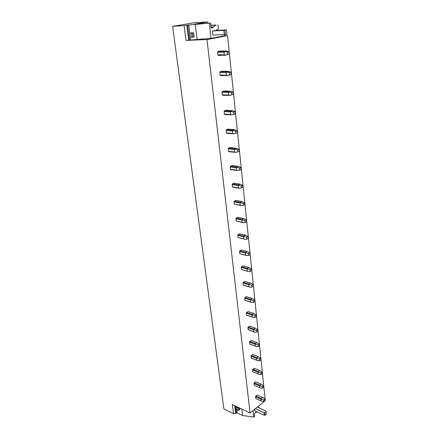 <?xml version="1.0" encoding="UTF-8"?>
<svg xmlns="http://www.w3.org/2000/svg" width="439" height="439" viewBox="0 0 439 439"><rect width="100%" height="100%" fill="white"/><g stroke="black" fill="none" stroke-linecap="round" stroke-linejoin="round"><path stroke-width="0.66" d="M224.73 35.729L211.005 38.363L185.971 40.426L206.994 39.559L227.55 35.597L224.73 35.729L224.603 34.511M185.971 40.426L184.084 25.588L172.62 26.318L223.906 409.027L233.548 413.73L232.379 404.571L250.065 412.978L206.994 39.559M204.59 22.159L195.377 22.581L172.62 26.318M204.569 21.966L202.604 22.29L207.702 21.95L207.845 23.223M250.065 412.978L265.277 400.648L227.55 35.597M219.703 51.094L217.947 51.473L217.574 52.246L217.865 54.913L218.386 55.495L225.542 55.111L224.269 54.798L223.983 52.104L225.18 51.659L224.356 51.319L226.112 50.94L219.703 51.094M221.898 71.283L220.169 71.711L219.802 72.479L220.087 75.085L220.603 75.634L227.698 75.481L226.436 75.157L226.156 72.523L227.342 72.111L226.524 71.744L228.253 71.316L221.898 71.283M224.044 91.005L222.343 91.477L221.975 92.245L222.26 94.797L222.76 95.318L229.8 95.378L228.549 95.038L228.28 92.47L229.454 92.091L228.642 91.691L230.349 91.213L224.044 91.005M226.145 110.282L224.461 110.798L224.104 111.566L224.378 114.052L224.872 114.552L231.852 114.82L230.618 114.464L230.349 111.956L231.512 111.605L230.711 111.182L232.39 110.661L226.145 110.282M228.192 129.121L226.535 129.686L226.184 130.443L226.453 132.88L226.941 133.352L233.861 133.824L232.637 133.451L232.379 130.998L233.532 130.679L232.73 130.229L234.388 129.659L228.192 129.121M230.195 147.542L228.565 148.146L228.214 148.903L228.478 151.285L228.96 151.735L235.825 152.393L234.613 152.015L234.36 149.611L235.502 149.32L234.706 148.848L236.341 148.239L230.195 147.542M232.16 165.563L230.546 166.205L230.201 166.957L230.459 169.289L230.93 169.712L237.746 170.557L236.544 170.162L236.292 167.813L237.428 167.55L236.637 167.05L238.251 166.403L232.16 165.563M234.075 183.189L232.489 183.87L232.149 184.621L232.396 186.899L232.862 187.299L239.623 188.315L238.432 187.914L238.19 185.615L239.31 185.379L238.531 184.857L240.117 184.171L234.075 183.189M235.952 200.436L234.388 201.15L234.047 201.896L234.294 204.13L241.455 205.688L240.281 205.276L240.04 203.032L241.154 202.813L240.38 202.275L241.944 201.55L235.952 200.436M237.79 217.316L236.242 218.062L235.913 218.809L236.149 220.993L243.255 222.694L242.087 222.266L241.856 220.071L242.954 219.879L242.185 219.319L243.727 218.562L237.79 217.316M239.584 233.839L238.064 234.624L237.735 235.364L237.971 237.499L245.011 239.332L243.859 238.898L243.629 236.747L244.721 236.577L243.958 235.995L245.478 235.205L239.584 233.839M241.346 250.021L239.842 250.834L239.518 251.569L239.749 253.66L246.734 255.619L245.588 255.18L245.363 253.073L246.449 252.924L245.692 252.326L247.19 251.503L241.346 250.021M243.069 265.869L241.587 266.709L241.263 267.444L241.494 269.491L248.419 271.571L247.283 271.121L247.064 269.058L248.139 268.931L247.387 268.317L248.869 267.466L243.069 265.869M252.952 284.467L253.138 286.305L251.816 287.106L251.624 285.268L252.952 284.467L251.668 283.479L244.759 281.394L243.294 282.261L242.976 282.99L243.201 284.999L243.629 285.284M246.488 296.627L244.967 297.494L244.655 298.224L244.869 300.188L245.291 300.457M248.172 311.553L246.608 312.425L246.301 313.15L246.509 315.076L246.927 315.328M249.818 326.182L248.216 327.06L247.909 327.779L248.117 329.673L248.529 329.909M251.421 340.532L249.791 341.41L249.489 342.124L249.692 343.978L250.098 344.198M252.996 354.597L251.338 355.475L251.037 356.188L251.234 358.004L251.635 358.213M254.532 368.392L252.853 369.27L252.557 369.984L252.749 371.762L253.144 371.959M256.036 381.93L255.679 381.776L254.34 382.808L254.044 383.51L254.236 385.261L254.625 385.442M264.816 399.035L264.975 400.604L263.779 401.575L263.614 400.006L264.816 399.035L263.603 397.882L257.122 395.034L257.506 395.204L257.122 395.034L255.794 396.082L255.509 396.785L255.696 398.502L256.063 398.667M255.52 412.243L255.97 412.451L255.52 412.237L254.39 413.714L254.68 416.32L253.791 417.05L242.613 415.546L237.137 412.896L233.548 413.73M239.628 408.012L239.82 409.582L239.003 410.218L238.8 407.622M255.97 412.451L257.15 411.908M259.438 408.034L259.125 407.891M255.372 408.676L264.053 412.72L264.322 415.278L254.818 410.816L254.647 409.263M253.791 417.05L253.056 410.553M259.411 407.76L257.556 406.904M242.613 415.546L241.829 409.06M235.683 413.478L234.7 405.674M189.511 39.96L187.651 25.133L184.084 25.588M187.651 25.133L188.748 25.007L190.597 39.834M210.978 27.042L213.173 26.911L212.728 27.876L211.642 28.069L211.011 27.339L210.528 23.047L188.748 25.007M210.528 23.047L194.768 24.101L207.702 21.95M190.943 32.914L193.654 32.771L194.148 36.838M213.173 26.911L216.175 25.072L210.791 25.407M216.175 25.072L210.769 25.204M211.005 38.363L209.299 23.256M224.291 34.544L212.844 35.087L212.383 30.988L223.852 30.373L224.291 34.544L227.018 34.11L226.54 29.879L215.077 30.5L212.383 30.988M217.991 24.76L218.43 28.859L215.851 30.456M197.116 39.559L195.306 24.584M188.688 40.114L186.816 25.27M255.509 396.785L260.914 399.216L261.913 399.243L261.205 398.508L262.527 397.443M255.696 398.502L261.095 400.939L260.914 399.216M263.779 401.575L261.095 400.939M255.794 396.082L261.205 398.508M263.614 400.006L261.913 399.243M254.258 385.277L259.795 387.686M254.044 383.51L259.493 385.87L260.497 385.881L259.789 385.157L261.128 384.114L255.679 381.776M254.236 385.261L259.679 387.626L259.493 385.87M260.47 388.01L259.679 387.626M262.385 388.23L262.215 386.633L263.433 385.678L263.598 387.275L262.385 388.23L260.739 388.131M263.433 385.678L261.128 384.114M254.34 382.808L259.789 385.157M262.215 386.633L260.497 385.881M252.809 371.817L258.571 374.22M252.557 369.984L258.044 372.261L259.059 372.256L258.341 371.542L259.701 370.521L254.208 368.261M252.749 371.762L258.236 374.05L258.044 372.261M258.697 374.28L258.236 374.05M260.964 374.626L260.793 372.996L262.023 372.063L262.193 373.693L260.964 374.626L259.301 374.549M262.023 372.063L259.701 370.521M252.853 369.27L258.341 371.542M260.793 372.996L259.059 372.256M251.338 358.092L257.836 360.704L256.766 360.21L256.568 358.383L257.589 358.367L256.87 357.664L258.242 356.66L252.71 354.487M251.037 356.188L256.568 358.383M251.234 358.004L256.766 360.21M259.509 360.759L259.339 359.097L260.585 358.18L260.755 359.837L259.509 360.759L257.836 360.704M260.585 358.18L258.242 356.66M251.338 355.475L256.87 357.664M259.339 359.097L257.589 358.367M249.84 344.105L256.349 346.585L255.262 346.097L255.064 344.231L256.096 344.198L255.366 343.512L256.76 342.53L251.185 340.439M249.489 342.124L255.064 344.231M249.692 343.978L255.262 346.097M258.033 346.612L257.858 344.917L259.12 344.022L259.295 345.712L258.033 346.612L256.349 346.585M259.12 344.022L256.76 342.53M249.791 341.41L255.366 343.512M257.858 344.917L256.096 344.198M248.32 329.832L254.823 332.18L253.731 331.697L253.528 329.799L254.565 329.749L253.835 329.074L255.246 328.114L249.626 326.117M247.909 327.779L253.528 329.799M248.117 329.673L253.731 331.697M256.524 332.18L256.343 330.452L257.622 329.579L257.803 331.308L256.524 332.18L254.823 332.18M257.622 329.579L255.246 328.114M248.216 327.06L253.835 329.074M256.343 330.452L254.565 329.749M246.773 315.279L253.27 317.49L252.167 317.013L251.964 315.076L253.007 315.004L252.271 314.346L253.698 313.413L248.035 311.509M246.301 313.15L251.964 315.076M246.509 315.076L252.167 317.013M254.988 317.463L254.801 315.696L256.096 314.845L256.277 316.607L254.988 317.463L253.27 317.49M256.096 314.845L253.698 313.413M246.608 312.425L252.271 314.346M254.801 315.696L253.007 315.004M245.198 300.43L251.684 302.493L250.576 302.027L250.362 300.046L251.421 299.963L250.674 299.316L252.123 298.41L246.416 296.599M244.655 298.224L250.362 300.046M244.869 300.188L250.576 302.027M253.418 302.438L253.232 300.638L254.538 299.81L254.724 301.609L253.418 302.438L251.684 302.493M254.538 299.81L252.123 298.41M244.967 297.494L250.674 299.316M253.232 300.638L251.421 299.963M243.596 285.273L250.071 287.194L248.946 286.733L248.732 284.713L249.796 284.604L249.05 283.973L250.51 283.095M242.976 282.99L248.732 284.713M243.201 284.999L248.946 286.733M251.816 287.106L250.071 287.194M243.294 282.261L249.05 283.973M251.624 285.268L249.796 284.604M241.263 267.444L247.064 269.058M241.494 269.491L247.283 271.121M250.181 271.456L249.983 269.579L251.327 268.8L251.52 270.676L250.181 271.456L248.419 271.571M251.327 268.8L248.869 267.466M241.587 266.709L247.387 268.317M249.983 269.579L248.139 268.931M239.518 251.569L245.363 253.073M239.749 253.66L245.588 255.18M248.507 255.476L248.309 253.555L249.67 252.809L249.868 254.719L248.507 255.476L246.734 255.619M249.67 252.809L247.19 251.503M239.842 250.834L245.692 252.326M248.309 253.555L246.449 252.924M237.735 235.364L243.629 236.747M237.971 237.499L243.859 238.898M246.806 239.151L246.597 237.192L247.98 236.473L248.183 238.426L246.806 239.151L245.011 239.332M247.98 236.473L245.478 235.205M238.064 234.624L243.958 235.995M246.597 237.192L244.721 236.577M235.913 218.809L241.856 220.071M236.149 220.993L242.087 222.266M245.061 222.474L244.852 220.477L246.252 219.785L246.455 221.783L245.061 222.474L243.255 222.694M246.252 219.785L243.727 218.562M236.242 218.062L242.185 219.319M244.852 220.477L242.954 219.879M234.047 201.896L240.04 203.032M234.294 204.13L240.281 205.276M243.277 205.441L243.069 203.394L244.485 202.736L244.693 204.777L241.455 205.688M244.485 202.736L241.944 201.55M234.388 201.15L240.38 202.275M243.069 203.394L241.154 202.813M232.149 184.621L238.19 185.615M232.396 186.899L238.432 187.914M241.461 188.024L241.241 185.938L242.679 185.307L242.893 187.393L239.623 188.315M242.679 185.307L240.117 184.171M232.489 183.87L238.531 184.857M241.241 185.938L239.31 185.379M230.201 166.957L236.292 167.813M230.459 169.289L236.544 170.162M239.601 170.228L239.376 168.088L240.835 167.495L241.055 169.63L237.746 170.557M240.835 167.495L238.251 166.403M230.546 166.205L236.637 167.05M239.376 168.088L237.428 167.55M228.214 148.903L234.36 149.611M228.478 151.285L234.613 152.015M237.697 152.026L237.472 149.842L238.948 149.282L239.173 151.46L235.825 152.393M238.948 149.282L236.341 148.239M228.565 148.146L234.706 148.848M237.472 149.842L235.502 149.32M226.184 130.443L232.379 130.998M226.453 132.88L232.637 133.451M235.754 133.407L235.518 131.173L237.022 130.657L237.252 132.885L233.861 133.824M237.022 130.657L234.388 129.659M226.535 129.686L232.73 130.229M235.518 131.173L233.532 130.679M224.104 111.566L230.349 111.956M224.378 114.052L230.618 114.464M233.762 114.365L233.521 112.077L235.046 111.599L235.282 113.882L231.852 114.82M235.046 111.599L232.39 110.661M224.461 110.798L230.711 111.182M233.521 112.077L231.512 111.605M221.975 92.245L228.28 92.47M222.26 94.797L228.549 95.038M231.726 94.879L231.479 92.536L233.027 92.097L233.268 94.434L229.8 95.378M233.027 92.097L230.349 91.213M222.343 91.477L228.642 91.691M231.479 92.536L229.454 92.091M231.205 74.531L229.641 74.926L229.388 72.534L230.958 72.139L231.205 74.531L226.947 75.711M219.802 72.479L226.156 72.523M220.087 75.085L226.436 75.157M229.641 74.926L227.698 75.481M230.958 72.139L228.253 71.316M220.169 71.711L226.524 71.744M229.388 72.534L227.342 72.111M229.098 54.151L227.506 54.507L227.248 52.054L228.84 51.703L229.098 54.151L224.79 55.38M217.574 52.246L223.983 52.104M217.865 54.913L224.269 54.798M227.506 54.507L225.542 55.111M228.84 51.703L226.112 50.94M217.947 51.473L224.356 51.319M227.248 52.054L225.18 51.659M257.353 407.074L266.029 411.085L266.38 414.186L265.2 415.173L264.936 412.616L266.116 411.634M264.322 415.278L265.2 415.173M264.053 412.72L264.936 412.616M238.695 407.699L237.834 407.804L238.147 410.317L239.003 410.218M237.834 407.804L236.467 407.151L236.78 409.664L238.147 410.317M236.418 406.618L236.467 407.151M223.852 30.373L224.971 30.242L225.41 34.418M224.971 30.242L226.584 29.945M193.045 37.041L191.953 37.167L191.448 33.095L192.545 32.969L193.045 37.041L194.153 36.832M192.545 32.969L193.648 32.771M191.953 37.167L190.328 37.238L189.824 33.183L191.448 33.095M255.97 412.424L255.542 412.221M236.286 413L235.408 406.009M236.336 406.448L237.137 412.896M213.178 26.96L210.983 27.092M212.728 27.876L211.302 27.964M212.926 27.778L211.219 27.882"/></g></svg>
